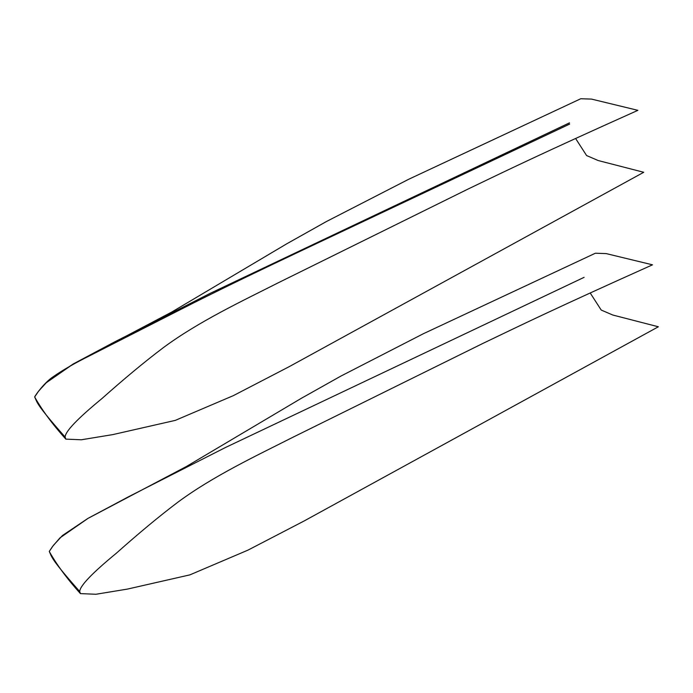 <?xml version="1.0" encoding="UTF-8"?>
<svg xmlns="http://www.w3.org/2000/svg" width="693" height="693" viewBox="0 0 693 693"><rect width="100%" height="100%" fill="white"/><g stroke="black" fill="none" stroke-linecap="round" stroke-linejoin="round"><path stroke-width="1.04" d="M575.597 138.487L586.607 155.561L598.189 160.542L643.745 172.28L289.284 366.614L233.342 395.642L175.286 420.382L112.786 434.606L81.324 439.778L65.826 439.128L65.116 437.049C34.893 402.876 37.509 402.624 34.65 396.95L37.976 391.961L45.391 383.35L37.968 391.961L34.65 396.95C35.126 395.59 44.092 382.718 53.283 376.671C62.751 370.062 74.714 363.175 89.18 356.011L192.845 303.291C227.711 285.819 257.415 271.526 301.594 250.606L569.629 124.09M590.202 292.974L601.212 310.057L612.794 315.029L658.35 326.775L303.889 521.101L247.947 550.138L189.891 574.869L127.391 589.093L95.929 594.265L80.431 593.615L79.721 591.536C49.498 557.371 52.114 557.111 49.255 551.446L53.439 545.304L62.483 535.498L87.768 518.503L186.296 466.562L301.472 398.232L341.043 376.004L423.31 333.749L595.382 253.222L606.141 253.586L652.494 264.821C555.864 308.151 522.678 324.324 482.778 343.477L292.637 437.396C257.727 455.102 213.054 476.048 177.659 502.356C159.355 516.172 138.964 533.09 116.485 553.101C92.108 573.146 79.851 585.957 79.721 591.536C49.498 557.371 52.114 557.111 49.255 551.446L52.573 546.448L59.996 537.837L52.564 546.456L49.255 551.446L52.581 546.456L59.996 537.837L88.176 518.269L128.829 496.604L225.286 447.591L584.112 277.33M569.507 122.843L210.689 293.104L114.224 342.117L73.579 363.773L45.391 383.35L37.968 391.969L34.65 396.95L38.834 390.817L47.878 381.011L73.163 364.007L171.691 312.075L286.867 243.737L326.446 221.517L408.705 179.262L580.777 98.735L591.536 99.099L637.889 110.334C541.259 153.655 508.073 169.828 468.173 188.99L278.032 282.9C243.122 300.615 198.449 321.552 163.054 347.869C144.759 361.685 124.368 378.603 101.88 398.614C77.503 418.659 65.255 431.47 65.116 437.049C34.893 402.876 37.509 402.624 34.65 396.95L34.65 396.95C42.169 410.317 52.564 424.376 65.826 439.128M49.255 551.446L49.255 551.446C56.774 564.812 67.169 578.872 80.431 593.615"/></g></svg>
